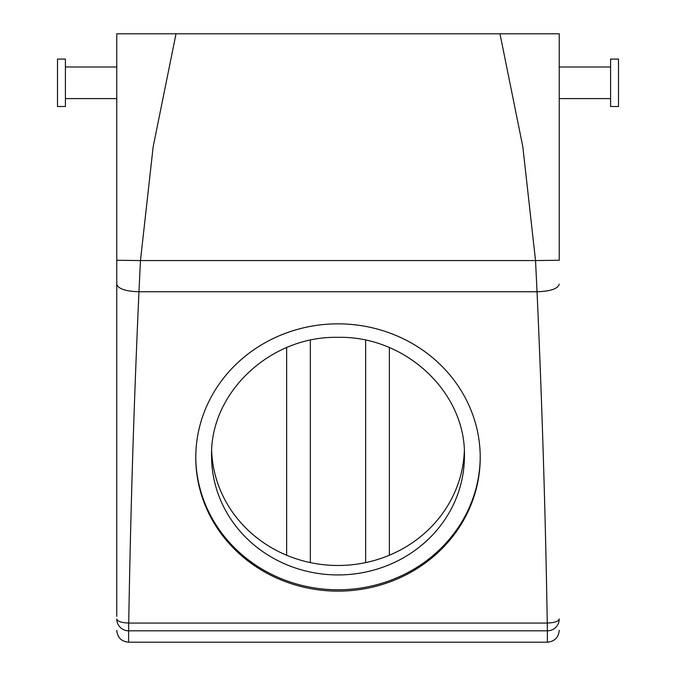 <?xml version="1.0" encoding="UTF-8"?>
<svg xmlns="http://www.w3.org/2000/svg" width="676" height="676" viewBox="0 0 676 676"><rect width="100%" height="100%" fill="white"/><g stroke="black" fill="none" stroke-linecap="round" stroke-linejoin="round"><path stroke-width="1.01" d="M464.42 456.139C466.161 392.663 405.549 335.71 338 337.349C270.451 335.71 209.839 392.663 211.58 456.139A126.42 118.799 180 0 0 338 574.938A126.42 118.799 180 0 0 464.42 456.139M211.681 451.416A126.42 118.799 180 0 0 338 565.482A126.42 118.799 180 0 0 464.319 451.416M116.762 613.394L116.762 33.8L559.238 33.8L559.238 260.26L535.536 260.564L522.827 146.76L499.978 33.8M195.778 456.815A142.222 133.645 180 0 0 338 589.785A142.222 133.645 180 0 0 480.222 456.815M116.762 616.309L116.762 260.26L140.464 260.564L153.148 146.895L176.022 33.8M559.238 33.8L559.238 260.26M195.778 457.491A142.222 133.645 180 0 0 338 591.137A142.222 133.645 180 0 0 480.222 457.491A142.222 133.645 180 0 0 338 323.846A142.222 133.645 180 0 0 195.778 457.491M286.641 347.591L286.641 555.233M389.359 347.591L389.359 555.233M547.383 630.818L547.273 623.069C554.54 622.731 558.528 621.388 559.238 619.022A11.855 11.796 0 0 1 547.383 630.818L547.383 642.2L128.617 642.2L128.617 630.818A11.855 11.796 180 0 1 116.762 619.022C117.472 621.388 121.46 622.731 128.727 623.069C130.578 512.095 133.983 401.662 138.969 291.753L140.464 260.564L535.536 260.564L537.031 291.753L138.969 291.753C125.483 291.305 118.08 288.77 116.762 284.157M559.238 284.157C557.92 288.77 550.517 291.305 537.031 291.753C542.017 401.662 545.422 512.095 547.273 623.069L128.727 623.069L128.617 630.818M65.403 59.082L65.403 106.495L57.502 106.495L57.502 59.082L65.403 59.082M610.597 94.15L610.597 106.495L618.498 106.495L618.498 59.082L610.597 59.082L610.597 94.15M310.343 340.222L310.343 562.601M365.657 340.222L365.657 562.601M547.273 630.809L128.727 630.809M128.617 642.2C121.418 641.499 117.463 637.544 116.762 630.345M65.403 98.595L116.762 98.595M65.403 66.983L116.762 66.983M547.383 642.2C554.582 641.499 558.537 637.544 559.238 630.345M559.238 66.983L610.597 66.983M559.238 98.595L610.597 98.595"/></g></svg>
